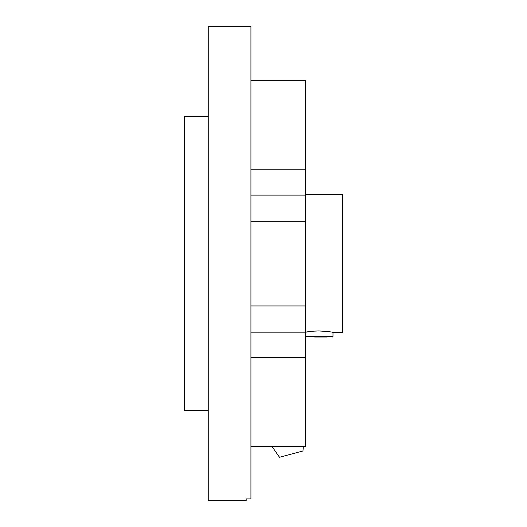 <?xml version="1.0" encoding="UTF-8"?>
<svg xmlns="http://www.w3.org/2000/svg" width="527" height="527" viewBox="0 0 527 527"><rect width="100%" height="100%" fill="white"/><g stroke="black" fill="none" stroke-linecap="round" stroke-linejoin="round"><path stroke-width="0.79" d="M310.541 331.43L305.476 332.227C308.012 331.575 312.439 331.14 318.756 330.93C327.405 331.43 332.148 331.924 332.985 332.418L342.471 332.418L342.471 194.582L305.476 194.582M272.314 446.6L273.493 446.6M303.328 446.6L302.959 450.98L279.501 457.265L272.307 446.916M314.645 337.017L326.971 337.017M250.931 80.4L305.476 80.4L305.476 446.6L250.931 446.6M208.244 263.5L208.244 500.65L246.188 500.65L246.188 498.891L250.931 498.891L250.931 26.35L208.244 26.35L208.244 263.5M208.244 116.467L184.529 116.467L184.529 410.533L208.244 410.533M305.476 336.371L332.985 336.371L332.339 337.017M305.476 357.569L250.931 357.569M305.476 332.168L250.931 332.168M305.476 305.956L250.931 305.956M305.476 221.314L250.931 221.314M305.476 195.115L250.931 195.115M305.476 169.76L250.931 169.76M332.985 332.418L332.985 336.371M250.931 80.657L305.476 80.657"/></g></svg>
